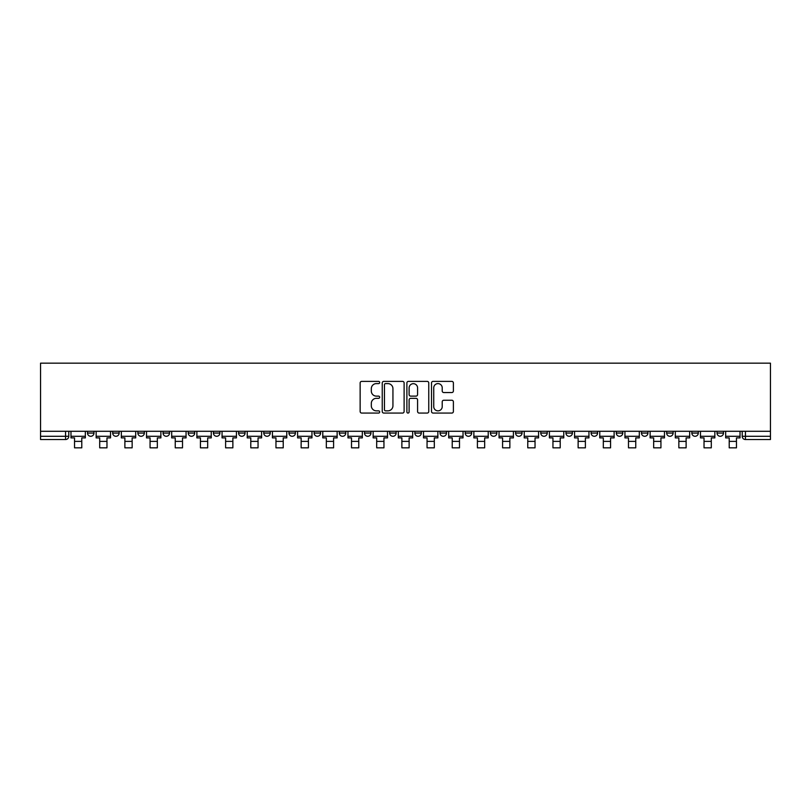<?xml version="1.0" encoding="UTF-8"?>
<svg xmlns="http://www.w3.org/2000/svg" width="811" height="811" viewBox="0 0 811 811"><rect width="100%" height="100%" fill="white"/><g stroke="black" fill="none" stroke-linecap="round" stroke-linejoin="round"><path stroke-width="1.22" d="M379.68 382.498A1.105 1.105 0 0 0 378.565 381.383L361.736 381.383A1.581 1.581 0 0 0 360.145 382.964L360.145 411.491A1.581 1.581 0 0 0 361.736 413.073L378.565 413.073A1.105 1.105 0 0 0 379.68 411.958A1.105 1.105 0 0 0 378.565 410.853L376.385 410.853A5.069 5.069 0 0 1 371.316 405.784L371.316 403.412A5.069 5.069 0 0 1 376.385 398.333L378.565 398.333A1.105 1.105 0 0 0 379.68 397.228A1.105 1.105 0 0 0 378.565 396.123L376.385 396.123A5.069 5.069 0 0 1 371.316 391.044L371.316 388.672A5.069 5.069 0 0 1 376.385 383.603L378.565 383.603A1.105 1.105 0 0 0 379.68 382.498M717.025 433.064L717.025 431.29L717.025 433.064A3.224 3.224 0 0 0 720.249 436.288A3.224 3.224 0 0 1 717.025 433.064L723.483 433.064A3.224 3.224 0 0 1 720.249 436.288A3.224 3.224 0 0 0 723.483 433.064L723.483 431.29M691.844 433.064L691.844 431.29L691.844 433.064A3.224 3.224 0 0 0 695.068 436.288A3.224 3.224 0 0 1 691.844 433.064L698.301 433.064A3.224 3.224 0 0 1 695.068 436.288A3.224 3.224 0 0 0 698.301 433.064L698.301 431.29L698.301 433.064M616.299 433.064L616.299 431.29L616.299 433.064A3.224 3.224 0 0 0 619.533 436.288A3.224 3.224 0 0 1 616.299 433.064L622.757 433.064A3.224 3.224 0 0 1 619.533 436.288M591.118 433.064L591.118 431.29L591.118 433.064A3.224 3.224 0 0 0 594.351 436.288A3.224 3.224 0 0 1 591.118 433.064L597.575 433.064A3.224 3.224 0 0 1 594.351 436.288M515.583 431.29L515.583 433.064L522.041 433.064A3.224 3.224 0 0 1 518.807 436.288A3.224 3.224 0 0 1 515.583 433.064L515.583 431.29M490.402 431.29L490.402 433.064L496.859 433.064A3.224 3.224 0 0 1 493.625 436.288A3.224 3.224 0 0 1 490.402 433.064L490.402 431.29M364.504 431.29L364.504 433.064L370.962 433.064A3.224 3.224 0 0 1 367.728 436.288A3.224 3.224 0 0 1 364.504 433.064L364.504 431.29M288.959 431.29L288.959 433.064L295.417 433.064A3.224 3.224 0 0 1 292.193 436.288A3.224 3.224 0 0 1 288.959 433.064L288.959 431.29M238.596 431.29L238.596 433.064L245.054 433.064A3.224 3.224 0 0 1 241.83 436.288A3.224 3.224 0 0 1 238.596 433.064L238.596 431.29M213.425 431.29L213.425 433.064L219.882 433.064A3.224 3.224 0 0 1 216.649 436.288A3.224 3.224 0 0 1 213.425 433.064L213.425 431.29M163.062 433.064L163.062 431.29L163.062 433.064A3.224 3.224 0 0 0 166.285 436.288A3.224 3.224 0 0 1 163.062 433.064L169.519 433.064A3.224 3.224 0 0 1 166.285 436.288M112.699 433.064L112.699 431.29L112.699 433.064A3.224 3.224 0 0 0 115.932 436.288A3.224 3.224 0 0 1 112.699 433.064L119.156 433.064A3.224 3.224 0 0 1 115.932 436.288A3.224 3.224 0 0 0 119.156 433.064L119.156 431.29L119.156 433.064M451.798 392.554A1.581 1.581 0 0 0 453.39 390.973L453.39 382.964A1.581 1.581 0 0 0 451.798 381.383L433.104 381.383A1.581 1.581 0 0 0 431.523 382.964L431.523 411.491A1.581 1.581 0 0 0 433.104 413.073L451.798 413.073A1.581 1.581 0 0 0 453.39 411.491L453.39 401.82A1.581 1.581 0 0 0 451.798 400.239L443.799 400.239A1.581 1.581 0 0 0 442.218 401.82L442.218 406.615A4.237 4.237 0 0 1 437.981 410.853A4.237 4.237 0 0 1 433.743 406.615L433.743 387.84A4.237 4.237 0 0 1 437.981 383.603A4.237 4.237 0 0 1 442.218 387.84L442.218 390.973A1.581 1.581 0 0 0 443.799 392.554L451.798 392.554M770.45 431.29L40.55 431.29L40.55 363.166L770.45 363.166L770.45 439.521L745.431 439.521A3.224 3.224 0 0 1 742.207 436.288L770.45 436.288M404.111 382.964A1.581 1.581 0 0 0 402.53 381.383L383.836 381.383A1.581 1.581 0 0 0 382.245 382.964L382.245 411.491A1.581 1.581 0 0 0 383.836 413.073L402.53 413.073A1.581 1.581 0 0 0 404.111 411.491L404.111 382.964M408.47 381.383L427.164 381.383A1.581 1.581 0 0 1 428.755 382.964L428.755 411.491A1.581 1.581 0 0 1 427.164 413.073L419.165 413.073A1.581 1.581 0 0 1 417.584 411.491L417.584 399.924A1.581 1.581 0 0 0 415.992 398.333L410.69 398.333A1.581 1.581 0 0 0 409.109 399.924L409.109 411.958A1.105 1.105 0 0 1 407.994 413.073A1.105 1.105 0 0 1 406.889 411.958L406.889 382.964A1.581 1.581 0 0 1 408.47 381.383M742.207 431.29L742.207 436.288L742.207 431.29M68.793 431.29L68.793 436.288L68.793 431.29M65.569 431.29L65.569 439.521L40.55 439.521L40.55 436.288L68.793 436.288A3.224 3.224 0 0 1 65.569 439.521A3.224 3.224 0 0 0 68.793 436.288M40.55 431.29L40.55 436.288M673.12 431.29L673.12 433.064A3.224 3.224 0 0 1 669.886 436.288A3.224 3.224 0 0 1 666.662 433.064A3.224 3.224 0 0 0 669.886 436.288A3.224 3.224 0 0 0 673.12 433.064L673.12 431.29M666.662 431.29L666.662 433.064L673.12 433.064M647.938 431.29L647.938 433.064A3.224 3.224 0 0 1 644.715 436.288A3.224 3.224 0 0 1 641.481 433.064A3.224 3.224 0 0 0 644.715 436.288A3.224 3.224 0 0 0 647.938 433.064L641.481 433.064L641.481 431.29M622.757 431.29L622.757 433.064L622.757 431.29M597.575 431.29L597.575 433.064L597.575 431.29M565.946 431.29L565.946 433.064L572.404 433.064L572.404 431.29L572.404 433.064A3.224 3.224 0 0 1 569.17 436.288A3.224 3.224 0 0 1 565.946 433.064A3.224 3.224 0 0 0 569.17 436.288M547.222 433.064L547.222 431.29L547.222 433.064A3.224 3.224 0 0 1 543.988 436.288A3.224 3.224 0 0 1 540.765 433.064L547.222 433.064A3.224 3.224 0 0 1 543.988 436.288M540.765 431.29L540.765 433.064M522.041 431.29L522.041 433.064M496.859 431.29L496.859 433.064M471.678 431.29L471.678 433.064A3.224 3.224 0 0 1 468.454 436.288A3.224 3.224 0 0 1 465.22 433.064L471.678 433.064M465.22 431.29L465.22 433.064M446.496 431.29L446.496 433.064A3.224 3.224 0 0 1 443.272 436.288A3.224 3.224 0 0 1 440.038 433.064L446.496 433.064A3.224 3.224 0 0 1 443.272 436.288M440.038 431.29L440.038 433.064M421.315 431.29L421.315 433.064A3.224 3.224 0 0 1 418.091 436.288A3.224 3.224 0 0 1 414.857 433.064L421.315 433.064M414.857 431.29L414.857 433.064M396.143 431.29L396.143 433.064A3.224 3.224 0 0 1 392.909 436.288A3.224 3.224 0 0 1 389.685 433.064A3.224 3.224 0 0 0 392.909 436.288M389.685 431.29L389.685 433.064L396.143 433.064M370.962 431.29L370.962 433.064A3.224 3.224 0 0 1 367.728 436.288M345.78 431.29L345.78 433.064A3.224 3.224 0 0 1 342.546 436.288A3.224 3.224 0 0 1 339.322 433.064L345.78 433.064M339.322 431.29L339.322 433.064M320.598 431.29L320.598 433.064A3.224 3.224 0 0 1 317.375 436.288A3.224 3.224 0 0 1 314.141 433.064L320.598 433.064L320.598 431.29M314.141 431.29L314.141 433.064M295.417 431.29L295.417 433.064M270.235 431.29L270.235 433.064A3.224 3.224 0 0 1 267.012 436.288A3.224 3.224 0 0 1 263.778 433.064L270.235 433.064L270.235 431.29M263.778 431.29L263.778 433.064M245.054 433.064L245.054 431.29L245.054 433.064A3.224 3.224 0 0 1 241.83 436.288M219.882 433.064L219.882 431.29L219.882 433.064A3.224 3.224 0 0 1 216.649 436.288M194.701 431.29L194.701 433.064A3.224 3.224 0 0 1 191.467 436.288A3.224 3.224 0 0 1 188.243 433.064A3.224 3.224 0 0 0 191.467 436.288A3.224 3.224 0 0 0 194.701 433.064L194.701 431.29M188.243 431.29L188.243 433.064L194.701 433.064M169.519 431.29L169.519 433.064M144.338 431.29L144.338 433.064A3.224 3.224 0 0 1 141.114 436.288A3.224 3.224 0 0 1 137.88 433.064L144.338 433.064M137.88 431.29L137.88 433.064M93.975 431.29L93.975 433.064A3.224 3.224 0 0 1 90.751 436.288A3.224 3.224 0 0 1 87.517 433.064A3.224 3.224 0 0 0 90.751 436.288A3.224 3.224 0 0 0 93.975 433.064L93.975 431.29M87.517 431.29L87.517 433.064L93.975 433.064M385.58 383.603A1.105 1.105 0 0 0 384.465 384.708L384.465 409.748A1.105 1.105 0 0 0 385.58 410.853L387.871 410.853A5.069 5.069 0 0 0 392.94 405.784L392.94 388.672A5.069 5.069 0 0 0 387.871 383.603L385.58 383.603M417.584 387.922A4.237 4.237 0 0 0 413.346 383.684A4.237 4.237 0 0 0 409.109 387.922L409.109 394.531A1.581 1.581 0 0 0 410.69 396.123L415.992 396.123A1.581 1.581 0 0 0 417.584 394.531L417.584 387.922M70.973 436.288L85.337 436.288L85.337 437.899L81.789 437.899L81.789 447.834L74.531 447.834L74.531 437.899L70.973 437.899L70.973 431.29M85.337 436.288L85.337 431.29M96.154 436.288L110.519 436.288L110.519 437.899L106.971 437.899L106.971 447.834L99.702 447.834L99.702 437.899L96.154 437.899L96.154 431.29M110.519 436.288L110.519 431.29M121.336 436.288L135.701 436.288L135.701 437.899L132.152 437.899L132.152 447.834L124.884 447.834L124.884 437.899L121.336 437.899L121.336 431.29M135.701 436.288L135.701 431.29M146.517 436.288L160.882 436.288L160.882 437.899L157.334 437.899L157.334 447.834L150.065 447.834L150.065 437.899L146.517 437.899L146.517 431.29M160.882 436.288L160.882 431.29M171.699 436.288L186.064 436.288L186.064 437.899L182.516 437.899L182.516 447.834L175.247 447.834L175.247 437.899L171.699 437.899L171.699 431.29M186.064 436.288L186.064 431.29M196.88 436.288L211.245 436.288L211.245 437.899L207.687 437.899L207.687 447.834L200.429 447.834L200.429 437.899L196.88 437.899L196.88 431.29M211.245 436.288L211.245 431.29M222.052 436.288L236.427 436.288L236.427 437.899L232.869 437.899L232.869 447.834L225.61 447.834L225.61 437.899L222.052 437.899L222.052 431.29M236.427 436.288L236.427 431.29M247.233 436.288L261.598 436.288L261.598 437.899L258.05 437.899L258.05 447.834L250.792 447.834L250.792 437.899L247.233 437.899L247.233 431.29M261.598 436.288L261.598 431.29M272.415 436.288L286.78 436.288L286.78 437.899L283.232 437.899L283.232 447.834L275.963 447.834L275.963 437.899L272.415 437.899L272.415 431.29M286.78 436.288L286.78 431.29M297.596 436.288L311.961 436.288L311.961 437.899L308.413 437.899L308.413 447.834L301.145 447.834L301.145 437.899L297.596 437.899L297.596 431.29M311.961 436.288L311.961 431.29M322.778 436.288L337.143 436.288L337.143 437.899L333.595 437.899L333.595 447.834L326.326 447.834L326.326 437.899L322.778 437.899L322.778 431.29M337.143 436.288L337.143 431.29M347.96 436.288L362.324 436.288L362.324 437.899L358.776 437.899L358.776 447.834L351.508 447.834L351.508 437.899L347.96 437.899L347.96 431.29M362.324 436.288L362.324 431.29M373.141 436.288L387.506 436.288L387.506 437.899L383.948 437.899L383.948 447.834L376.689 447.834L376.689 437.899L373.141 437.899L373.141 431.29M387.506 436.288L387.506 431.29M398.313 436.288L412.687 436.288L412.687 437.899L409.129 437.899L409.129 447.834L401.871 447.834L401.871 437.899L398.313 437.899L398.313 431.29M412.687 436.288L412.687 431.29M423.494 436.288L437.859 436.288L437.859 437.899L434.311 437.899L434.311 447.834L427.052 447.834L427.052 437.899L423.494 437.899L423.494 431.29M437.859 436.288L437.859 431.29M448.676 436.288L463.04 436.288L463.04 437.899L459.492 437.899L459.492 447.834L452.224 447.834L452.224 437.899L448.676 437.899L448.676 431.29M463.04 436.288L463.04 431.29M473.857 436.288L488.222 436.288L488.222 437.899L484.674 437.899L484.674 447.834L477.405 447.834L477.405 437.899L473.857 437.899L473.857 431.29M488.222 436.288L488.222 431.29M499.039 436.288L513.404 436.288L513.404 437.899L509.855 437.899L509.855 447.834L502.587 447.834L502.587 437.899L499.039 437.899L499.039 431.29M513.404 436.288L513.404 431.29M524.22 436.288L538.585 436.288L538.585 437.899L535.037 437.899L535.037 447.834L527.768 447.834L527.768 437.899L524.22 437.899L524.22 431.29M538.585 436.288L538.585 431.29M549.402 436.288L563.767 436.288L563.767 437.899L560.208 437.899L560.208 447.834L552.95 447.834L552.95 437.899L549.402 437.899L549.402 431.29M563.767 436.288L563.767 431.29M574.573 436.288L588.948 436.288L588.948 437.899L585.39 437.899L585.39 447.834L578.131 447.834L578.131 437.899L574.573 437.899L574.573 431.29M588.948 436.288L588.948 431.29M599.755 436.288L614.12 436.288L614.12 437.899L610.571 437.899L610.571 447.834L603.313 447.834L603.313 437.899L599.755 437.899L599.755 431.29M614.12 436.288L614.12 431.29M624.936 436.288L639.301 436.288L639.301 437.899L635.753 437.899L635.753 447.834L628.484 447.834L628.484 437.899L624.936 437.899L624.936 431.29M639.301 436.288L639.301 431.29M650.118 436.288L664.483 436.288L664.483 437.899L660.935 437.899L660.935 447.834L653.666 447.834L653.666 437.899L650.118 437.899L650.118 431.29M664.483 436.288L664.483 431.29M675.299 436.288L689.664 436.288L689.664 437.899L686.116 437.899L686.116 447.834L678.848 447.834L678.848 437.899L675.299 437.899L675.299 431.29M689.664 436.288L689.664 431.29M700.481 436.288L714.846 436.288L714.846 437.899L711.298 437.899L711.298 447.834L704.029 447.834L704.029 437.899L700.481 437.899L700.481 431.29M714.846 436.288L714.846 431.29M725.663 436.288L740.027 436.288L740.027 437.899L736.469 437.899L736.469 447.834L729.211 447.834L729.211 437.899L725.663 437.899L725.663 431.29M740.027 436.288L740.027 431.29M745.431 431.29L745.431 439.521M74.531 441.377L81.789 441.377M99.702 441.377L106.971 441.377M124.884 441.377L132.152 441.377M150.065 441.377L157.334 441.377M175.247 441.377L182.516 441.377M200.429 441.377L207.687 441.377M225.61 441.377L232.869 441.377M250.792 441.377L258.05 441.377M275.963 441.377L283.232 441.377M301.145 441.377L308.413 441.377M326.326 441.377L333.595 441.377M351.508 441.377L358.776 441.377M376.689 441.377L383.948 441.377M401.871 441.377L409.129 441.377M427.052 441.377L434.311 441.377M452.224 441.377L459.492 441.377M477.405 441.377L484.674 441.377M502.587 441.377L509.855 441.377M527.768 441.377L535.037 441.377M552.95 441.377L560.208 441.377M578.131 441.377L585.39 441.377M603.313 441.377L610.571 441.377M628.484 441.377L635.753 441.377M653.666 441.377L660.935 441.377M678.848 441.377L686.116 441.377M704.029 441.377L711.298 441.377M729.211 441.377L736.469 441.377"/></g></svg>
